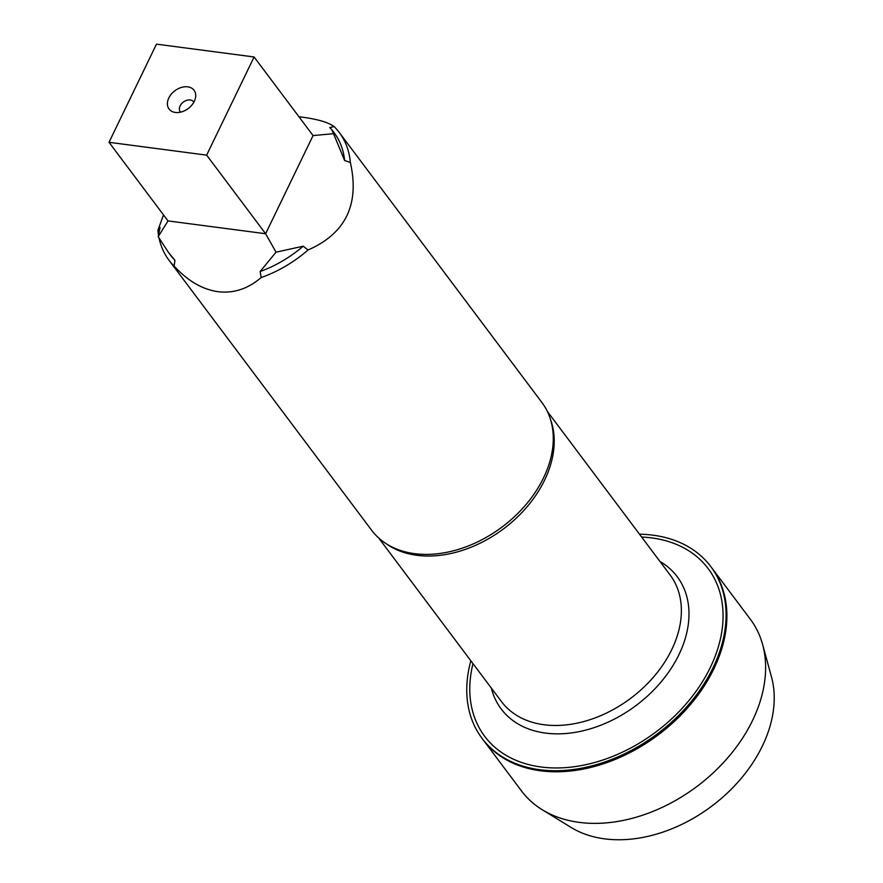 <?xml version="1.0" encoding="UTF-8"?>
<svg xmlns="http://www.w3.org/2000/svg" width="883" height="883" viewBox="0 0 883 883"><rect width="100%" height="100%" fill="white"/><g stroke="black" fill="none" stroke-linecap="round" stroke-linejoin="round"><path stroke-width="1.32" d="M470.849 660.793A143.046 101.677 -36.9 0 0 482.008 738.32A143.046 101.677 -36.9 0 0 539.734 769.722A143.046 101.677 -36.9 0 0 689.822 703.265A143.046 101.677 -36.9 0 0 710.826 566.599A143.046 101.677 -36.9 0 0 639.513 534.215M482.008 738.32L521.533 790.98A143.046 101.677 -36.9 0 0 542.317 809.788A143.046 101.677 -36.9 0 0 579.259 822.382A143.046 101.677 -36.9 0 0 716.179 770.042A143.046 101.677 -36.9 0 0 762.603 644.469A143.046 101.677 -36.9 0 0 750.351 619.259L711.643 567.681A143.046 101.677 143.1 0 1 690.627 704.347A143.046 101.677 143.1 0 1 540.539 770.793A143.046 101.677 143.1 0 1 482.824 739.391A143.046 101.677 -36.9 0 0 540.539 770.793A143.046 101.677 -36.9 0 0 690.627 704.347A143.046 101.677 -36.9 0 0 711.643 567.681L710.826 566.599M168.995 260.242L371.666 530.297A106.435 75.651 -36.9 0 0 404.789 551.743A106.435 75.651 -36.9 0 0 414.624 553.663A106.435 75.651 -36.9 0 0 553.266 440.308A106.435 75.651 -36.9 0 0 541.93 402.527L339.26 132.461A106.435 75.651 143.1 0 1 350.352 162.428C359.767 204.348 345.661 233.542 308.024 249.999A106.435 75.651 143.1 0 1 261.18 277.549C247.946 288.862 233.553 293.575 218.013 291.688C202.472 289.492 187.836 280.971 174.106 266.103A106.435 75.651 143.1 0 1 168.995 260.242A106.435 75.651 143.1 0 1 159.083 238.2M158.399 234.459A106.435 75.651 143.1 0 1 157.902 230.264L163.521 214.944M298.962 116.766C316.224 118.786 327.957 122.075 334.16 126.6A106.435 75.651 143.1 0 1 339.26 132.461M157.902 230.264L160.033 227.384L158.223 236.688L168.432 252.395L174.933 260.342A102.174 72.627 143.1 0 1 170.607 255.286L168.432 252.395M260.132 271.534L276.037 252.174L303.211 246.191A102.174 72.627 143.1 0 1 260.132 271.534L261.18 277.549M331.887 129.724L334.061 132.627A102.174 72.627 143.1 0 1 344.624 160.529L331.887 129.724L329.723 127.571L334.16 126.6M303.211 246.191L308.024 249.999M174.933 260.342L174.106 266.103M350.352 162.428L344.624 160.529M641.643 537.052A139.713 99.315 143.1 0 1 651.786 537.924A139.713 99.315 143.1 0 1 714.192 658.729A139.713 99.315 143.1 0 1 558.84 767.934A139.713 99.315 143.1 0 1 472.979 663.63M333.299 133.708L313.068 135.574L265.617 233.73L206.644 155.132L109.017 142.306L168.002 220.905L158.223 236.688M276.037 252.174L265.617 233.73L168.002 220.905M109.017 142.306L156.468 44.15L254.094 56.976L206.644 155.132M313.068 135.574L254.094 56.976M187.748 86.832A15.629 11.115 143.1 0 1 195.596 97.207A15.629 11.115 143.1 0 1 175.287 112.45A15.629 11.115 143.1 0 1 168.83 97.936A15.629 11.115 143.1 0 1 187.748 86.832M193.841 102.207A8.311 5.905 -36.9 0 0 193.554 101.788A8.311 5.905 -36.9 0 0 190.198 99.956A8.311 5.905 -36.9 0 0 181.479 103.819A8.311 5.905 -36.9 0 0 180.253 111.766A8.311 5.905 -36.9 0 0 180.585 112.152M762.603 644.469L771.488 676.93A130.187 92.538 143.1 0 1 729.237 791.212A130.187 92.538 143.1 0 1 604.623 838.85A130.187 92.538 143.1 0 1 571.003 827.382L542.317 809.788M550.606 419.756A105.441 74.945 143.1 0 1 503.619 528.796A105.441 74.945 143.1 0 1 385.794 543.442M378.675 537.968L501.467 701.588A105.441 74.945 -36.9 0 0 630.782 698.243A105.441 74.945 -36.9 0 0 670.131 575.01L547.339 411.39M660.02 561.533A110.099 78.256 143.1 0 1 636.168 705.429A110.099 78.256 143.1 0 1 491.356 688.111"/></g></svg>
